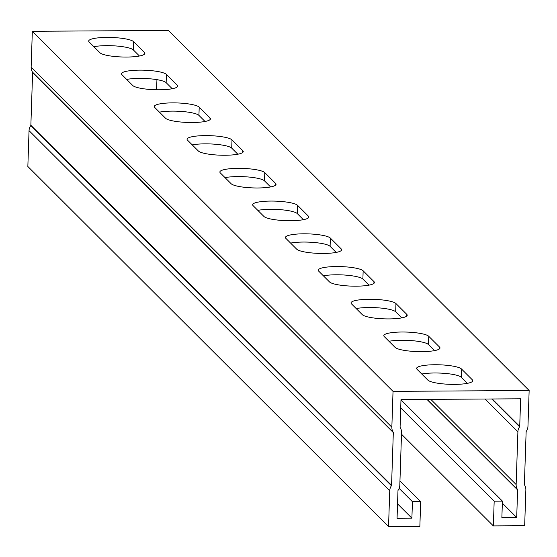 <?xml version="1.0" encoding="UTF-8"?>
<svg xmlns="http://www.w3.org/2000/svg" width="557" height="557" viewBox="0 0 557 557"><rect width="100%" height="100%" fill="white"/><g stroke="black" fill="none" stroke-linecap="round" stroke-linejoin="round"><path stroke-width="0.84" d="M388.549 526.567L389.74 490.724L29.041 130.651L27.85 166.501L388.549 526.567L419.86 526.372L420.681 501.634L399.947 480.942M389.74 490.724A9.079 8.724 -45.1 0 1 391.439 485.711A0.675 0.648 134.9 0 0 391.564 485.342L393.319 432.566A0.675 0.648 134.9 0 0 393.214 432.197A9.079 8.724 -45.1 0 1 391.849 427.205L393.033 391.362L529.15 390.499L527.959 426.349A9.079 8.724 -45.1 0 1 526.261 431.355A0.675 0.648 134.9 0 0 526.135 431.724L524.381 484.506A0.675 0.648 134.9 0 0 524.485 484.875A9.079 8.724 -45.1 0 1 525.857 489.861L524.666 525.711L493.356 525.905L494.177 501.175L400.727 407.884M401.5 434.209L493.356 525.905M420.681 501.634L412.438 501.69L411.895 518.177L397.064 518.275L397.977 490.668A0.675 0.648 -45.1 0 1 398.102 490.299A9.079 8.724 134.9 0 0 399.808 485.293L401.555 432.511A9.079 8.724 134.9 0 0 400.184 427.525A0.675 0.648 -45.1 0 1 400.086 427.156L400.998 399.557L520.635 398.798L519.723 426.397A0.675 0.648 -45.1 0 1 519.597 426.773A9.079 8.724 134.9 0 0 517.899 431.779L516.144 484.555A9.079 8.724 134.9 0 0 517.516 489.547A0.675 0.648 -45.1 0 1 517.613 489.916L516.701 517.516L501.871 517.613L502.414 501.119L400.991 399.877M411.895 518.177L397.538 503.848M412.438 501.69L399.139 488.412M516.701 517.516L502.344 503.187M29.041 130.651A9.079 8.724 -45.1 0 1 30.739 125.645A0.675 0.648 134.9 0 0 30.865 125.276L32.619 72.494A0.675 0.648 134.9 0 0 32.515 72.125A9.079 8.724 -45.1 0 1 31.143 67.139L32.334 31.289L393.033 391.362M32.334 31.289L168.451 30.433L529.15 390.499M144.444 52.49A22.698 4.359 -178.1 0 1 144.883 53.381A22.698 4.359 -178.1 0 1 124.35 57.037A22.698 4.359 -178.1 0 1 99.954 52.769L89.134 41.97A22.698 4.359 -178.1 0 1 88.695 41.072A22.698 4.359 -178.1 0 1 109.228 37.416A22.698 4.359 -178.1 0 1 133.624 41.684L144.444 52.49L144.388 54.245M210.024 117.959A22.698 4.359 -178.1 0 1 210.462 118.85A22.698 4.359 -178.1 0 1 189.93 122.505A22.698 4.359 -178.1 0 1 165.533 118.237L154.714 107.438A22.698 4.359 -178.1 0 1 154.275 106.54A22.698 4.359 -178.1 0 1 174.807 102.885A22.698 4.359 -178.1 0 1 199.204 107.153L210.024 117.959L209.968 119.713M275.611 183.42A22.698 4.359 -178.1 0 1 276.042 184.318A22.698 4.359 -178.1 0 1 255.517 187.974A22.698 4.359 -178.1 0 1 231.113 183.706L220.293 172.9A22.698 4.359 -178.1 0 1 219.862 172.009A22.698 4.359 -178.1 0 1 240.387 168.353A22.698 4.359 -178.1 0 1 264.791 172.621L275.611 183.42L275.548 185.182M341.19 248.888A22.698 4.359 -178.1 0 1 341.629 249.787A22.698 4.359 -178.1 0 1 321.097 253.442A22.698 4.359 -178.1 0 1 296.7 249.174L285.873 238.368A22.698 4.359 -178.1 0 1 285.442 237.477A22.698 4.359 -178.1 0 1 305.974 233.822A22.698 4.359 -178.1 0 1 330.371 238.09L341.19 248.888L341.135 250.643M406.77 314.357A22.698 4.359 -178.1 0 1 407.209 315.248A22.698 4.359 -178.1 0 1 386.676 318.91A22.698 4.359 -178.1 0 1 362.28 314.642L351.46 303.837A22.698 4.359 -178.1 0 1 351.021 302.945A22.698 4.359 -178.1 0 1 371.554 299.283A22.698 4.359 -178.1 0 1 395.95 303.558L406.77 314.357L406.714 316.111M472.357 379.825A22.698 4.359 -178.1 0 1 472.789 380.716A22.698 4.359 -178.1 0 1 452.263 384.379A22.698 4.359 -178.1 0 1 427.86 380.104L417.04 369.305A22.698 4.359 -178.1 0 1 416.601 368.414A22.698 4.359 -178.1 0 1 437.134 364.751A22.698 4.359 -178.1 0 1 461.53 369.026L472.357 379.825L472.294 381.58M439.564 347.095A22.698 4.359 -178.1 0 1 440.002 347.986A22.698 4.359 -178.1 0 1 419.47 351.641A22.698 4.359 -178.1 0 1 395.073 347.373L384.246 336.567A22.698 4.359 -178.1 0 1 383.815 335.676A22.698 4.359 -178.1 0 1 404.34 332.021A22.698 4.359 -178.1 0 1 428.744 336.289L439.564 347.095L439.508 348.849M373.984 281.626A22.698 4.359 -178.1 0 1 374.415 282.517A22.698 4.359 -178.1 0 1 353.89 286.173A22.698 4.359 -178.1 0 1 329.486 281.905L318.667 271.106A22.698 4.359 -178.1 0 1 318.235 270.208A22.698 4.359 -178.1 0 1 338.76 266.552A22.698 4.359 -178.1 0 1 363.157 270.82L373.984 281.626L373.921 283.381M308.397 216.158A22.698 4.359 -178.1 0 1 308.836 217.049A22.698 4.359 -178.1 0 1 288.303 220.711A22.698 4.359 -178.1 0 1 263.907 216.436L253.087 205.637A22.698 4.359 -178.1 0 1 252.648 204.746A22.698 4.359 -178.1 0 1 273.181 201.084A22.698 4.359 -178.1 0 1 297.577 205.352L308.397 216.158L308.341 217.912M242.817 150.689A22.698 4.359 -178.1 0 1 243.256 151.581A22.698 4.359 -178.1 0 1 222.723 155.243A22.698 4.359 -178.1 0 1 198.327 150.968L187.507 140.169A22.698 4.359 -178.1 0 1 187.068 139.278A22.698 4.359 -178.1 0 1 207.601 135.616A22.698 4.359 -178.1 0 1 231.997 139.891L242.817 150.689L242.761 152.444M177.237 85.221A22.698 4.359 -178.1 0 1 177.669 86.112A22.698 4.359 -178.1 0 1 157.144 89.774A22.698 4.359 -178.1 0 1 132.74 85.506L121.92 74.701A22.698 4.359 -178.1 0 1 121.489 73.809A22.698 4.359 -178.1 0 1 142.014 70.147A22.698 4.359 -178.1 0 1 166.418 74.422L177.237 85.221L177.175 86.976M139.445 56.013L133.353 49.928A22.698 4.359 1.9 0 0 116.831 46.036A22.698 4.359 1.9 0 0 93.861 46.691M205.025 121.482L198.933 115.396A22.698 4.359 1.9 0 0 182.418 111.504A22.698 4.359 1.9 0 0 159.441 112.152M270.605 186.95L264.512 180.865A22.698 4.359 1.9 0 0 247.997 176.966A22.698 4.359 1.9 0 0 225.021 177.62M336.191 252.418L330.099 246.333A22.698 4.359 1.9 0 0 313.577 242.434A22.698 4.359 1.9 0 0 290.608 243.089M401.771 317.88L395.679 311.802A22.698 4.359 1.9 0 0 379.157 307.903A22.698 4.359 1.9 0 0 356.188 308.557M467.351 383.348L461.259 377.27A22.698 4.359 1.9 0 0 444.744 373.371A22.698 4.359 1.9 0 0 421.767 374.026M434.564 350.618L428.465 344.532A22.698 4.359 1.9 0 0 411.95 340.64A22.698 4.359 1.9 0 0 388.974 341.288M368.978 285.149L362.886 279.064A22.698 4.359 1.9 0 0 346.37 275.172A22.698 4.359 1.9 0 0 323.394 275.819M303.398 219.681L297.306 213.603A22.698 4.359 1.9 0 0 280.791 209.704A22.698 4.359 1.9 0 0 257.814 210.358M237.818 154.212L231.726 148.134A22.698 4.359 1.9 0 0 215.204 144.235A22.698 4.359 1.9 0 0 192.235 144.89M172.231 88.744L166.139 82.666A22.698 4.359 1.9 0 0 149.624 78.767A22.698 4.359 1.9 0 0 126.648 79.421M156.935 79.651L156.594 89.768M494.177 501.175L502.414 501.119M517.613 489.916L426.934 399.39M391.849 427.205L31.143 67.139M519.723 426.397L492.249 398.979M133.624 41.684L133.353 49.928M199.204 107.153L198.933 115.396M264.791 172.621L264.512 180.865M330.371 238.09L330.099 246.333M395.95 303.558L395.679 311.802M461.53 369.026L461.259 377.27M428.744 336.289L428.465 344.532M363.157 270.82L362.886 279.064M297.577 205.352L297.306 213.603M231.997 139.891L231.726 148.134M166.418 74.422L166.139 82.666M517.516 489.547L427.198 399.39M516.144 484.555L430.805 399.362M517.899 431.779L485.084 399.021M519.597 426.773L491.754 398.979M393.214 432.197L32.515 72.125M393.319 432.566L32.619 72.494M391.564 485.342L30.865 125.276M391.439 485.711L30.739 125.645"/></g></svg>
